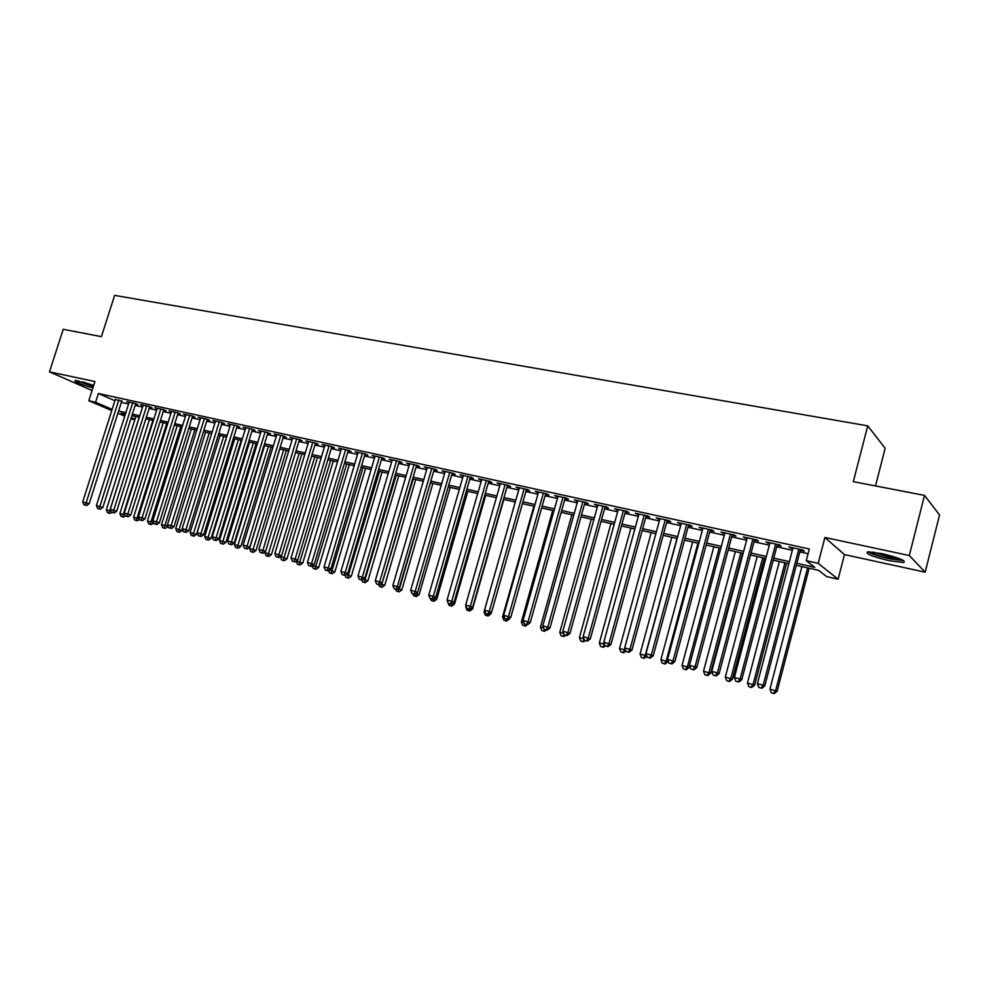 <?xml version="1.0" encoding="UTF-8"?>
<svg xmlns="http://www.w3.org/2000/svg" width="989" height="989" viewBox="0 0 989 989"><rect width="100%" height="100%" fill="white"/><g stroke="black" fill="none" stroke-linecap="round" stroke-linejoin="round"><path stroke-width="1.48" d="M93.708 385.376L74.904 380.53C74.892 381.89 80.888 384.362 92.892 387.935M889.21 560.701L903.649 562.518C906.431 560.812 899.186 557.845 881.904 553.605L867.674 551.837C865.004 553.568 872.174 556.523 889.21 560.701M134.825 419.719L130.919 418.767M875.5 485.933L885.155 448.314L867.749 425.839L114.637 295.377L101.397 336.656L63.222 329.3L49.45 371.827L92.076 390.494M867.749 425.839L853.309 481.655L924.505 495.39L939.55 514.985L925.172 572.186L909.311 555.521L824.9 537.497L818.187 563.359L838.14 579.22L826.717 576.624L818.669 570.356L796.318 565.325M824.9 537.497L844.482 554.594L925.172 572.186M844.482 554.594L838.14 579.22M924.505 495.39L909.311 555.521M121.746 401.126L115.28 399.556M135.53 404.155L137.965 404.686L135.097 403.413L126.765 401.596L129.04 402.597M149.5 407.233L151.96 407.765L149.116 406.491L140.685 404.649L142.985 405.663M163.642 410.336L166.127 410.88L163.296 409.607L154.766 407.74L157.09 408.778M177.958 413.476L180.48 414.032L177.674 412.759L169.02 410.868L171.381 411.931M192.447 416.666L195.006 417.234L192.212 415.961L183.46 414.032L185.845 415.12M207.134 419.892L209.717 420.461L206.948 419.2L198.084 417.247L200.495 418.347M221.993 423.168L224.614 423.737L221.87 422.476L212.895 420.498L215.342 421.623M237.051 426.469L239.709 427.063L236.989 425.789L227.903 423.787L230.375 424.936M252.306 429.832L255.001 430.413L252.306 429.152L243.096 427.124L245.593 428.299M267.759 433.219L270.492 433.825L267.821 432.552L258.488 430.512L261.022 431.699M283.41 436.668L286.18 437.274L283.534 436.001L274.077 433.936L276.636 435.148M299.271 440.154L302.078 440.76L299.457 439.499L289.876 437.398L292.472 438.646M315.343 443.678L318.186 444.308L315.59 443.047L305.885 440.909L308.519 442.182L274.855 553.667L281.581 555.707L315.54 443.035M331.636 447.263L334.505 447.893L331.945 446.632L322.105 444.469L324.775 445.755M348.14 450.885L351.046 451.528L348.524 450.279L338.547 448.079L341.254 449.377M364.867 454.569L367.821 455.212L365.324 453.963L355.212 451.738L357.956 453.049M381.828 458.29L384.808 458.958L382.347 457.697L372.111 455.447L374.893 456.77M399.012 462.073L402.041 462.741L399.618 461.492L389.233 459.205L392.052 460.54M416.443 465.906L419.509 466.585L417.123 465.337L406.59 463.025L409.458 464.373M434.109 469.787L437.225 470.48L434.863 469.231L424.194 466.882L427.1 468.242M452.022 473.731L455.187 474.423L452.863 473.187L442.034 470.801L444.988 472.186M470.195 477.724L473.397 478.429L471.123 477.193L460.145 474.782L463.136 476.166M488.628 481.779L491.879 482.484L489.642 481.247L478.491 478.812L481.532 480.209M507.32 485.883L510.621 486.613L508.42 485.376L497.121 482.892L500.199 484.313M526.284 490.05L529.622 490.791L527.471 489.555L516.011 487.045L519.138 488.479M545.52 494.277L548.907 495.019L546.806 493.808L535.173 491.249L538.35 492.707M565.04 498.567L568.477 499.321L566.413 498.11L554.619 495.514L557.845 496.985M584.845 502.919L588.344 503.698L586.316 502.474L574.349 499.853L577.625 501.336M604.947 507.345L608.495 508.123L606.529 506.912L594.364 504.242L597.702 505.75M625.345 511.832L628.942 512.623L627.026 511.412L614.688 508.705L618.076 510.225M646.052 516.382L649.711 517.185L647.844 515.986L635.321 513.229L638.758 514.774M667.081 521.005L670.789 521.821L668.984 520.622L656.263 517.828L659.762 519.386M688.431 525.691L692.189 526.519L690.446 525.332L677.527 522.501L681.075 524.083M710.102 530.463L713.922 531.303L712.228 530.116L699.112 527.236L702.722 528.831M732.107 535.296L736.001 536.149L734.37 534.975L721.043 532.057L724.714 533.664M754.471 540.217L758.415 541.082L756.845 539.92L743.32 536.94L747.041 538.572M777.181 545.199L781.186 546.089L779.678 544.927L765.943 541.91L769.726 543.567M796.837 563.31L814.8 567.352L806.258 560.689L809.311 548.982L98.381 393.498L114.897 400.73M121.35 402.362L128.607 403.957M135.147 405.403L142.552 407.035M149.104 408.482L156.658 410.151M163.247 411.597L170.949 413.291M177.563 414.75L185.425 416.48M192.051 417.951L200.075 419.719M206.726 421.178L214.922 422.983M221.598 424.454L229.955 426.296M236.655 427.78L245.173 429.659M251.911 431.142L260.602 433.058M267.351 434.542L276.228 436.495M283.015 437.991L292.064 439.994M298.876 441.49L308.111 443.529M314.935 445.025L324.367 447.115M331.228 448.623L340.846 450.737M347.732 452.257L357.548 454.421M364.459 455.941L374.472 458.154M381.408 459.687L391.644 461.937M398.604 463.47L409.038 465.77M416.023 467.315L426.679 469.664M433.701 471.209L444.58 473.607M451.614 475.153L462.716 477.6M469.775 479.158L481.124 481.655M488.207 483.225L499.791 485.772M506.9 487.342L518.718 489.951M525.864 491.521L537.929 494.179M545.1 495.761L557.425 498.481M564.62 500.063L577.205 502.832M584.425 504.427L597.282 507.258M604.526 508.853L617.655 511.758M624.924 513.353L638.338 516.307M645.632 517.915L659.329 520.943M666.66 522.551L680.655 525.641M687.998 527.261L702.301 530.413M709.682 532.033L724.294 535.259M731.687 536.891L746.621 540.179M754.038 541.811L769.306 545.174M776.748 546.818L792.35 550.255M799.829 551.899L808.075 553.716M800.249 550.28L804.329 551.17L802.883 550.02L788.925 546.954L792.77 548.635M111.769 410.583L88.787 400.755L94.932 381.544L49.45 371.827M88.787 400.755L95.574 402.263L112.153 409.372M98.381 393.498L95.574 402.263M806.258 560.689L818.187 563.359M124.75 416.134L117.901 413.204M125.368 414.181L121.115 413.217L125.133 414.935M131.29 417.581L134.999 419.175M788.839 563.643L773.25 560.133M765.795 558.451L750.54 555.014M743.122 553.346L728.188 549.983M720.796 548.314L706.183 545.026M698.815 543.357L684.512 540.142M677.168 538.486L663.174 535.333M655.855 533.677L642.158 530.599M634.864 528.954L621.451 525.938M614.194 524.294L601.065 521.339M593.82 519.707L580.963 516.814M573.756 515.182L561.171 512.351M553.976 510.732L541.651 507.95M534.493 506.343L522.427 503.624M485.315 615.17L488.047 615.999L485.315 615.17L484.017 611.882L515.269 502.016L503.475 499.358M496.354 497.751L484.783 495.143M477.699 493.548L466.363 490.989M459.304 489.407L448.202 486.909M441.168 485.315L430.289 482.867M423.292 481.284L412.636 478.886M405.651 477.316L395.217 474.967M388.257 473.397L378.033 471.098M371.11 469.54L361.084 467.278M354.186 465.72L344.37 463.507M337.484 461.962L327.866 459.798M321.017 458.253L311.597 456.127M304.773 454.594L295.538 452.517M288.726 450.984L279.677 448.944M272.902 447.411L264.038 445.421M257.288 443.9L248.598 441.935M241.872 440.426L233.355 438.498M226.654 436.99L218.297 435.111M211.621 433.615L203.45 431.773M196.799 430.264L188.775 428.46M182.149 426.964L174.287 425.196M167.685 423.712L159.983 421.982M153.406 420.498L145.853 418.792M139.301 417.321L131.896 415.652M118.593 411.016L125.85 412.648M132.39 414.119L139.783 415.776M146.335 417.247L153.888 418.94M160.465 420.424L168.179 422.155M174.781 423.638L182.644 425.394M189.27 426.889L197.281 428.694M203.932 430.178L212.116 432.02M218.792 433.516L227.149 435.395M233.849 436.903L242.367 438.807M249.092 440.315L257.783 442.268M264.533 443.789L273.409 445.779M280.184 447.3L289.233 449.34M296.032 450.86L305.267 452.937M312.091 454.47L321.524 456.584M328.373 458.13L337.991 460.281M344.877 461.826L354.692 464.026M361.591 465.584L371.604 467.834M378.54 469.392L388.764 471.679M395.724 473.249L406.158 475.585M413.142 477.155L423.799 479.554M430.808 481.124L441.675 483.572M448.709 485.142L459.823 487.639M466.882 489.221L478.219 491.768M485.302 493.363L496.874 495.959M503.982 497.554L515.801 500.211M522.946 501.806L535.012 504.526M542.17 506.133L554.495 508.902M561.678 510.509L574.263 513.34M581.483 514.96L594.34 517.84M601.584 519.472L614.713 522.415M621.97 524.046L635.383 527.063M642.677 528.695L656.375 531.773M663.693 533.417L677.688 536.557M685.043 538.214L699.334 541.416M706.702 543.072L721.315 546.361M728.72 548.017L743.641 551.368M751.071 553.036L766.327 556.461M773.769 558.13L789.37 561.641M790.607 547.325L790.396 548.104M767.687 542.293L767.489 543.072M745.125 537.336L744.927 538.115M722.922 532.465L722.712 533.232M701.053 527.669L700.842 528.423M679.517 522.934L679.307 523.688M658.303 518.285L658.105 519.027M637.423 513.699L637.213 514.441M616.839 509.174L616.642 509.916M596.565 504.724L596.367 505.453M576.587 500.347L576.389 501.064M556.906 496.021L556.708 496.738M537.509 491.768L537.311 492.473M518.384 487.565L518.187 488.269M499.544 483.423L499.346 484.128M480.963 479.344L480.765 480.048M462.642 475.326L462.444 476.018M444.58 471.357L444.382 472.05M426.766 467.451L426.568 468.131M409.199 463.594L409.001 464.274M391.879 459.786L391.681 460.466M374.782 456.04L374.584 456.708M357.931 452.344L357.734 452.999M341.292 448.685L341.094 449.34M324.887 445.087L324.689 445.73M798.803 549.13L763.199 685.241L757.389 683.671L792.98 547.844M800.46 549.488L764.794 685.933L763.199 685.241L761.134 688.035L758.81 687.404L761.134 688.035M761.777 688.307L764.794 685.933M757.389 683.671L758.81 687.404M801.906 566.586L769.937 689.123L777.119 691.311L809.163 568.218M773.583 693.363L771.321 692.757L774.189 693.623L773.583 693.363L775.611 690.656L807.593 567.859M771.321 692.757L769.937 689.123M777.119 691.311L774.189 693.623M902.252 559.836C900.2 560.269 895.849 559.786 889.198 558.389C879.11 556.065 872.619 553.865 869.751 551.788M873.188 552.085L889.259 557.005L899.038 558.476M868.045 551.8C872.162 554.149 879.369 556.498 889.655 558.834L903.773 560.652M93.386 386.39L77.772 380.777M82.755 381.927L93.683 385.463M76.598 380.592L93.325 386.588M775.66 544.049L740.106 679.023L734.394 677.477L769.937 542.788M777.379 544.42L741.762 679.727L740.106 679.023L738.091 681.804L735.804 681.186L738.091 681.804M738.758 682.076L741.762 679.727M734.394 677.477L735.804 681.186M752.889 539.042L717.384 672.891L711.759 671.383L747.251 537.806M754.669 539.438L719.102 673.62L717.384 672.891L715.406 675.66L713.168 675.054L715.406 675.66M716.098 675.944L719.102 673.62M711.759 671.383L713.168 675.054M730.463 534.122L695.007 666.87L689.469 665.374L724.912 532.91M732.317 534.53L696.788 667.6L695.007 666.87L693.091 669.627L690.878 669.021L693.091 669.627M693.808 669.912L696.788 667.6M689.469 665.374L690.878 669.021M708.396 529.276L672.99 660.936L667.538 659.465L702.932 528.077M710.3 529.696L674.832 661.69L672.99 660.936L671.111 663.681L668.935 663.087L671.111 663.681M671.852 663.978L674.832 661.69M667.538 659.465L668.935 663.087M779.381 561.505L747.449 683.04L754.607 685.229L786.614 563.137M751.059 687.256L748.821 686.65L751.689 687.516L751.059 687.256L753.037 684.549L784.982 562.766M748.821 686.65L747.449 683.04M754.607 685.229L751.689 687.516M757.203 556.51L725.308 677.069L732.441 679.233L764.41 558.142M728.881 681.236L726.68 680.642L729.536 681.508L728.881 681.236L730.809 678.553L762.717 557.759M726.68 680.642L725.308 677.069M732.441 679.233L729.536 681.508M735.359 551.59L703.513 671.172L710.609 673.336L742.541 553.21M707.036 675.314L704.873 674.733L707.716 675.586L707.036 675.314L708.928 672.644L740.786 552.814M704.873 674.733L703.513 671.172M710.609 673.336L707.716 675.586M713.848 546.744L682.039 665.374L689.123 667.526L689.605 665.721M685.525 669.479L683.399 668.898L686.23 669.763L685.525 669.479L687.38 666.821L719.188 547.955M683.399 668.898L682.039 665.374M689.123 667.526L686.23 669.763M686.663 524.504L651.306 655.089L645.941 653.642L681.285 523.329M688.628 524.936L653.21 655.855L651.306 655.089L649.476 657.821L647.338 657.24L649.476 657.821M650.243 658.13L653.21 655.855M645.941 653.642L647.338 657.24M692.659 541.972L660.887 659.663L667.946 661.814L668.156 661.06M664.336 663.73L662.234 663.162L665.065 664.015L664.336 663.73L666.153 661.085L697.925 543.159M662.234 663.162L660.887 659.663M667.946 661.814L665.065 664.015M665.263 519.806L629.968 649.34L624.677 647.919L659.96 518.644M667.278 520.251L631.922 650.119L629.968 649.34L628.176 652.06L626.062 651.491L628.176 652.06M628.955 652.369L631.922 650.119M624.677 647.919L626.062 651.491M671.778 537.262L640.056 654.038L645.236 655.435L676.971 538.436M641.404 657.512L644.222 658.365L641.404 657.512L640.056 654.038M643.468 658.068L645.236 655.435L646.893 656.09M646.954 656.276L644.222 658.365M644.185 515.182L608.952 643.678L603.747 642.281L638.956 514.033M646.262 515.64L610.955 644.469L608.952 643.678L607.197 646.386L605.12 645.817L607.197 646.386M608 646.695L610.955 644.469M603.747 642.281L605.12 645.817M651.207 532.638L619.547 648.487L624.64 649.872L624.974 648.673M620.882 651.949L623.688 652.789L620.882 651.949L619.547 648.487M622.922 652.493L624.64 649.872L625.58 650.243M625.913 651.108L623.688 652.789M623.416 510.621L588.245 638.103L583.127 636.718L618.273 509.496M625.543 511.09L590.309 638.906L588.245 638.103L586.539 640.798L584.487 640.242L586.539 640.798M587.367 641.107L590.309 638.906M583.127 636.718L584.487 640.242M630.933 528.064L599.322 643.035L604.44 644.074M600.657 646.46L603.451 647.301L600.657 646.46L599.322 643.035M602.66 647.004L604.6 644.482M605.317 645.904L603.451 647.301M602.969 506.133L567.859 632.614L562.815 631.254L597.9 505.02M605.144 506.615L569.973 633.43L567.859 632.614L566.19 635.284L564.175 634.74L566.19 635.284M567.031 635.606L569.973 633.43M562.815 631.254L564.175 634.74M610.955 523.564L579.406 637.645L583.967 638.882M580.728 641.057L583.51 641.898L580.728 641.057L579.406 637.645M584.14 639.339L582.706 641.589M585.303 640.551L583.51 641.898M582.818 501.707L547.77 627.199L542.8 625.864L577.823 500.619M585.043 502.202L549.933 628.027L547.77 627.199L546.138 629.857L544.16 629.325L546.138 629.857M547.004 630.191L549.933 628.027M542.8 625.864L544.16 629.325M591.274 519.126L559.774 632.342L563.643 633.393M561.084 635.729L563.866 636.57L561.084 635.729L559.774 632.342M564.101 634.555L563.038 636.248M565.646 635.235L563.866 636.57M562.964 497.356L527.99 621.871L523.082 620.548L558.043 496.268M565.238 497.85L530.191 622.711L527.99 621.871L526.395 624.516L524.43 623.985L526.395 624.516M527.273 624.85L530.191 622.711M523.082 620.548L524.43 623.985M571.865 514.762L540.427 627.125L543.629 627.99M541.737 630.475L544.494 631.316L541.737 630.475L540.427 627.125M544.58 629.486L543.653 630.994M546.274 629.993L544.494 631.316M543.394 493.054L508.494 616.617L503.661 615.319L538.548 491.99M545.718 493.56L510.744 617.457L508.494 616.617L506.937 619.25L505.008 618.731L506.937 619.25M507.839 619.584L510.744 617.457M503.661 615.319L505.008 618.731M552.727 510.448L521.351 621.97L523.91 622.662M522.662 625.295L525.406 626.136L522.662 625.295L521.351 621.97M525.431 624.356L524.553 625.814M527.186 624.825L525.406 626.136M524.121 488.826L489.283 611.437L484.523 610.164L519.336 487.775M526.482 489.345L491.57 612.302L489.283 611.437L487.762 614.07L485.859 613.551L487.762 614.07M488.677 614.404L491.57 612.302M484.523 610.164L485.859 613.551M508.927 618.793L509.595 618.298M533.875 506.207L502.548 616.889L504.489 617.408M503.846 620.202L506.591 621.03L503.846 620.202L502.548 616.889M506.578 619.25L505.713 620.709M509.409 618.966L506.591 621.03M505.107 484.647L470.344 606.344L465.658 605.07L500.397 483.621M507.518 485.179L472.68 607.209L470.344 606.344L468.86 608.952L466.993 608.445L468.86 608.952M469.8 609.298L472.68 607.209M465.658 605.07L466.993 608.445M489.827 613.576L490.853 613.959L491.249 612.537M484.017 611.882L485.339 612.24M487.997 614.218L487.157 615.665M490.853 613.959L488.047 615.999M486.378 480.543L451.689 601.312L447.065 600.063L481.742 479.517M488.826 481.074L454.062 602.19L451.689 601.312L450.242 603.908L448.388 603.414L450.242 603.908M451.194 604.254L454.062 602.19M447.065 600.063L448.388 603.414M470.987 608.433L472.544 609.014L503.821 499.433M466.017 605.985L466.474 607.147M467.031 610.213L469.75 611.029L467.031 610.213L465.745 606.949M469.664 609.261L468.848 610.707M472.544 609.014L469.75 611.029M467.908 476.488L433.293 596.355L428.744 595.131L463.334 475.474M470.393 477.032L435.716 597.245L433.293 596.355L431.872 598.938L430.054 598.456L431.872 598.938M432.848 599.297L435.716 597.245M428.744 595.131L430.054 598.456M452.418 603.377L454.507 604.131L485.71 495.353M449.006 605.317L451.713 606.146L449.006 605.317L447.72 602.078M451.973 603.698L450.799 605.812M454.507 604.131L451.713 606.146M449.698 472.482L415.17 591.471L410.67 590.26L445.186 471.493M452.22 473.039L417.618 592.362L415.17 591.471L413.773 594.043L411.98 593.561L413.773 594.043M414.762 594.401L417.618 592.362M410.67 590.26L411.98 593.561M434.097 598.394L436.705 599.322L467.846 491.335M432.997 600.978L431.229 600.496L433.924 601.312L432.997 600.978L434.468 598.135M431.229 600.496L430.475 598.605M436.705 599.322L433.924 601.312M431.748 468.539L397.294 586.65L392.856 585.463L427.297 467.562M434.307 469.107L399.779 587.553L397.294 586.65L395.934 589.221L394.166 588.739L395.934 589.221M396.935 589.58L399.779 587.553M392.856 585.463L394.166 588.739M416.01 593.511L419.151 594.587L450.23 487.367M415.429 596.219L413.699 595.737L416.381 596.552L415.429 596.219L417.061 592.757M413.699 595.737L412.969 593.919M419.151 594.587L416.381 596.552M414.045 464.657L379.665 581.903L375.288 580.728L409.656 463.693M416.641 465.226L382.187 582.818L379.665 581.903L378.342 584.462L376.586 583.98L378.342 584.462M379.356 584.82L382.187 582.818M375.288 580.728L376.586 583.98M398.171 588.69L401.843 589.901L432.848 483.448M398.122 591.521L396.404 591.051L399.086 591.867L398.122 591.521L430.376 482.892M396.404 591.051L395.674 589.234M401.843 589.901L399.086 591.867M396.577 460.825L362.283 577.23L357.969 576.068L392.25 459.873M399.21 461.406L364.842 578.145L362.283 577.23L360.985 579.764L359.267 579.294L360.985 579.764M362.011 580.123L364.842 578.145M357.969 576.068L359.267 579.294M380.592 583.943L384.758 585.29L415.701 479.578M381.037 586.885L379.343 586.428L382.014 587.231L381.037 586.885L413.192 479.022M379.343 586.428L378.626 584.623M384.758 585.29L382.014 587.231M379.356 457.042L345.136 572.606L340.896 571.457L375.091 456.102M382.026 457.623L347.732 573.533L345.136 572.606L343.875 575.128L342.182 574.671L343.875 575.128M344.914 575.499L347.732 573.533M340.896 571.457L342.182 574.671M363.247 579.257L367.92 580.741L398.79 475.771M364.187 582.311L362.506 581.853L365.176 582.657L364.187 582.311L396.243 475.202M362.506 581.853L361.801 580.073M367.92 580.741L365.176 582.657M362.37 453.308L328.237 568.045L324.046 566.92L358.154 452.393M365.065 453.902L330.858 568.984L328.237 568.045L327 570.566L325.319 570.109L327 570.566M328.051 570.937L330.858 568.984M324.046 566.92L325.319 570.109M346.138 574.634L351.293 576.241L382.088 472.013M347.559 577.799L345.903 577.353L348.561 578.157L347.559 577.799L379.516 471.432M345.903 577.353L345.112 575.363M351.293 576.241L348.561 578.157M345.606 449.636L311.56 563.557L307.418 562.444L341.452 448.722M348.338 450.23L314.205 564.496L311.56 563.557L310.348 566.067L308.692 565.609L310.348 566.067M311.411 566.437L314.205 564.496M307.418 562.444L308.692 565.609M329.275 570.084L334.888 571.815L365.621 468.304M331.154 573.348L329.522 572.915L332.168 573.707L331.154 573.348L363.012 467.71M329.522 572.915L328.583 570.566M334.888 571.815L332.168 573.707M329.065 446.002L295.105 559.131L291.026 558.031L324.973 445.099M331.834 446.608L297.788 560.071L295.105 559.131L293.931 561.616L292.299 561.171L293.931 561.616M295.006 561.987L297.788 560.071M291.026 558.031L292.299 561.171M312.635 565.584L318.705 567.439L349.364 464.632M314.959 568.959L313.352 568.527L315.986 569.318L314.959 568.959L346.731 464.039M313.352 568.527L312.277 565.832M318.705 567.439L315.986 569.318M312.759 442.417L278.873 554.755L277.724 557.227L276.116 556.795L277.724 557.227M278.811 557.611L281.581 555.707M274.855 553.667L276.116 556.795M296.651 438.881L262.864 550.44L258.895 549.365L292.67 438.016M299.469 439.512L265.596 551.392L262.864 550.44L261.739 552.913L260.144 552.48L261.739 552.913M262.827 553.284L265.596 551.392M258.895 549.365L260.144 552.48M280.765 435.395L247.065 546.175L243.146 545.124L276.833 434.53M283.608 436.038L249.821 547.14L247.065 546.175L245.964 548.635L244.394 548.215L245.964 548.635M247.065 549.019L249.821 547.14M243.146 545.124L244.394 548.215M296.218 561.159L302.721 563.124L333.305 461.022M298.987 564.632L297.392 564.2L300.026 564.991L298.987 564.632L330.647 460.417M297.392 564.2L296.181 561.183M302.721 563.124L300.026 564.991M280.567 556.399L286.958 558.859L317.469 457.45M283.213 560.343L281.642 559.922L284.263 560.714L283.213 560.343L314.786 456.844M281.642 559.922L280.419 556.881M286.958 558.859L284.263 560.714M265.188 551.677L264.879 552.69L271.394 554.656L301.83 453.926M267.648 556.127L266.103 555.707L268.711 556.498L267.648 556.127L299.111 453.321M266.103 555.707L264.879 552.69M271.394 554.656L268.711 556.498M265.089 431.958L231.463 541.984L227.606 540.934L261.195 431.105M267.945 432.613L234.257 542.949L231.463 541.984L230.388 544.42L228.842 544.012L230.388 544.42M231.513 544.815L234.257 542.949M227.606 540.934L228.842 544.012M279.813 448.969L249.549 548.549L256.027 550.502L286.39 450.452M252.282 551.961L250.761 551.541L253.357 552.332L252.282 551.961L283.658 449.834M250.761 551.541L249.549 548.549M256.027 550.502L253.357 552.332M249.611 428.558L216.072 537.831L212.264 536.804L245.767 427.718M252.492 429.238L218.89 538.807L216.072 537.831L215.021 540.266L213.5 539.858L215.021 540.266M216.158 540.649L218.89 538.807M212.264 536.804L213.5 539.858M264.595 445.544L234.405 544.457L240.859 546.398L271.147 447.016M237.113 547.844L235.605 547.436L238.188 548.215L237.113 547.844L268.39 446.398M235.605 547.436L234.405 544.457M240.859 546.398L238.188 548.215M234.331 425.208L200.891 533.739L197.12 532.725L230.548 424.368M237.236 425.9L203.722 534.715L200.891 533.739L199.865 536.162L198.356 535.754L199.865 536.162M201.002 536.557L203.722 534.715M197.12 532.725L198.356 535.754M249.574 442.157L219.447 540.414L225.888 542.355L256.102 443.628M222.142 543.777L220.646 543.381L223.23 544.148L222.142 543.777L253.308 442.998M220.646 543.381L219.447 540.414M225.888 542.355L223.23 544.148M219.249 421.895L185.895 529.696L182.174 528.695L215.515 421.067M222.166 422.612L188.751 530.685L185.895 529.696L184.894 532.119L183.41 531.711L184.894 532.119M186.043 532.502L188.751 530.685M182.174 528.695L183.41 531.711M234.727 438.819L204.686 536.421L211.102 538.362L241.229 440.278M207.356 539.771L205.885 539.376L208.444 540.142L207.356 539.771L238.423 439.648M205.885 539.376L204.686 536.421M211.102 538.362L208.444 540.142M204.364 418.619L171.097 525.715L167.425 524.726L200.668 417.815M207.294 419.348L173.977 526.704L171.097 525.715L170.108 528.114L168.649 527.718L170.108 528.114M171.27 528.509L173.977 526.704M167.425 524.726L168.649 527.718M220.077 435.519L190.111 532.49L196.502 534.419L226.555 436.977M192.756 535.815L191.297 535.42L193.856 536.186L192.756 535.815L223.724 436.334M191.297 535.42L190.111 532.49M196.502 534.419L193.856 536.186M189.653 415.392L156.485 521.772L152.862 520.795L186.006 414.601M192.62 416.134L159.39 522.773L156.485 521.772L155.52 524.17L154.074 523.774L155.52 524.17M156.682 524.566L159.39 522.773M152.862 520.795L154.074 523.774M205.601 432.255L175.708 528.596L182.075 530.512L182.433 529.35M178.329 531.897L176.895 531.513L179.442 532.28L178.329 531.897L209.198 433.058M176.895 531.513L175.708 528.596M182.075 530.512L179.442 532.28M175.14 412.215L142.057 517.89L138.472 516.926L171.542 411.424M178.119 412.969L144.975 518.891L142.057 517.89L141.118 520.276L139.684 519.88L141.118 520.276M142.292 520.671L144.975 518.891M138.472 516.926L139.684 519.88M191.297 429.028L161.491 524.763L167.994 526.136M164.087 528.039L162.678 527.656L165.212 528.41L164.087 528.039L194.858 429.832M162.678 527.656L161.491 524.763M167.833 526.667L165.212 528.41M160.799 409.063L127.804 514.057L124.268 513.106L157.251 408.284M163.791 409.829L130.758 515.059L127.804 514.057L126.889 516.419L125.479 516.035L126.889 516.419M128.076 516.814L130.758 515.059M124.268 513.106L125.479 516.035M177.179 425.851L147.448 520.968L150.946 521.908L180.69 426.642M148.622 523.836L151.156 524.603L148.622 523.836L147.448 520.968M150.019 524.219L150.946 521.908L153.691 522.847M153.715 522.897L151.156 524.603M146.644 405.96L113.735 510.262L110.249 509.323L143.133 405.181M149.648 406.739L116.702 511.264L113.735 510.262L112.845 512.623L111.448 512.24L112.845 512.623M114.032 513.019L116.702 511.264M110.249 509.323L111.448 512.24M163.234 422.711L133.577 517.222L137.026 518.149L166.708 423.49M134.751 520.078L137.273 520.832L134.751 520.078L133.577 517.222M136.123 520.449L137.026 518.149L139.288 518.916M139.474 519.373L137.273 520.832M132.662 402.882L99.852 506.516L96.403 505.589L129.188 402.127M135.691 403.685L102.831 507.53L99.852 506.516L98.974 508.865L97.59 508.494L98.974 508.865M100.173 509.273L102.831 507.53M96.403 505.589L97.59 508.494M149.45 419.608L119.879 513.514L123.279 514.441L152.875 420.374M121.041 516.357L123.551 517.111L121.041 516.357L119.879 513.514M122.401 516.728L123.279 514.441L125.071 515.046M125.418 515.887L123.551 517.111M118.853 399.853L86.13 502.82L82.717 501.905L115.416 399.099M121.894 400.656L89.121 503.834L86.13 502.82L85.277 505.156L83.917 504.786L85.277 505.156M86.476 505.564L89.121 503.834M82.717 501.905L83.917 504.786M135.827 416.53L106.33 509.854L109.705 510.769L139.214 417.296M107.492 512.685L110.002 513.439L107.492 512.685L106.33 509.854M108.839 513.044L109.705 510.769L111.028 511.214M111.695 512.327L110.002 513.439"/></g></svg>
